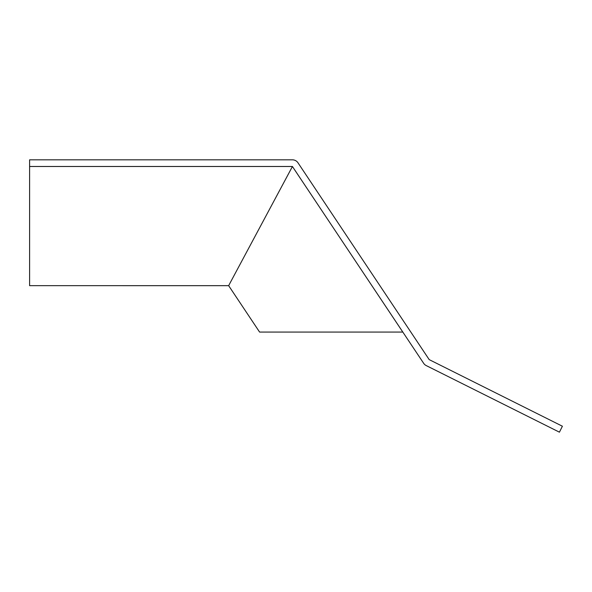 <?xml version="1.0" encoding="UTF-8"?>
<svg xmlns="http://www.w3.org/2000/svg" width="592" height="592" viewBox="0 0 592 592"><rect width="100%" height="100%" fill="white"/><g stroke="black" fill="none" stroke-linecap="round" stroke-linejoin="round"><path stroke-width="0.89" d="M292.418 166.493L423.657 363.31A6.675 6.675 0 0 0 426.225 365.582L559.425 432.175L562.4 426.225L429.2 359.625L297.983 162.793A6.675 6.675 0 0 0 292.426 159.825L29.6 159.825L29.6 166.493L292.426 166.485L228.645 285.662L292.433 166.5L402.812 332.075L259.592 332.075L228.66 285.67L29.6 285.662L29.6 166.493L292.418 166.493"/></g></svg>
